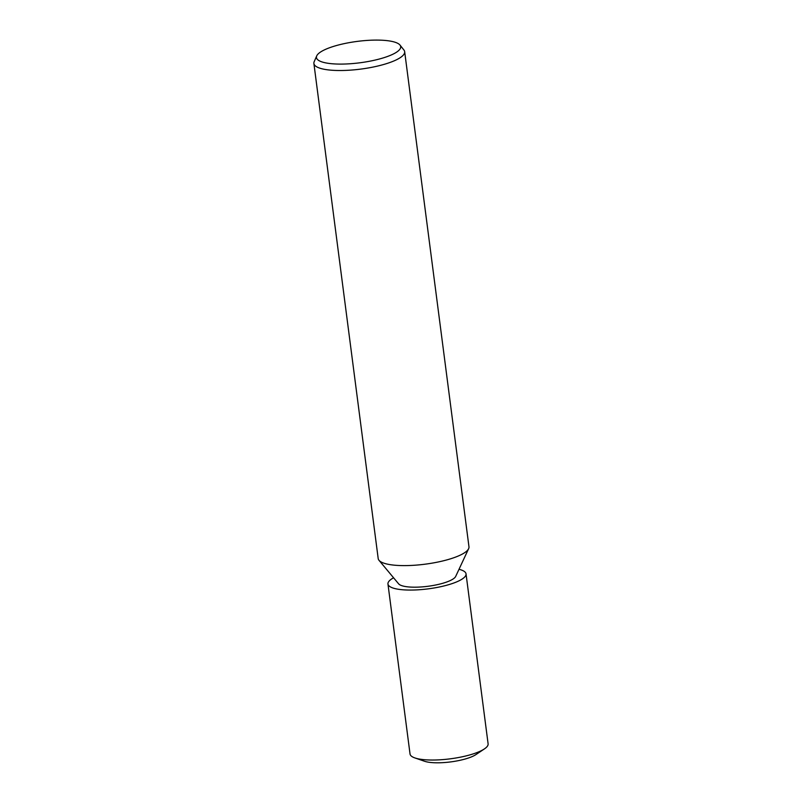 <?xml version="1.0" encoding="UTF-8"?>
<svg xmlns="http://www.w3.org/2000/svg" width="802" height="802" viewBox="0 0 802 802"><rect width="100%" height="100%" fill="white"/><g stroke="black" fill="none" stroke-linecap="round" stroke-linejoin="round"><path stroke-width="1.2" d="M468.639 548.688A45.774 11.619 172.6 0 1 430.614 563.385A45.774 11.619 172.6 0 1 382.454 562.623A45.774 11.619 172.6 0 1 378.193 558.563L313.893 63.478A45.774 11.619 172.6 0 1 314.194 61.664L316.73 55.879A42.466 10.777 172.6 0 1 351.888 42.185A42.466 10.777 172.6 0 1 396.729 42.857A42.466 10.777 172.6 0 1 399.987 45.062A42.466 10.777 172.6 0 1 371.486 60.862A42.466 10.777 172.6 0 1 320.409 61.333A42.466 10.777 172.6 0 1 316.73 55.879M468.609 548.728L455.696 576.407A29.163 7.398 172.6 0 1 431.476 585.771A29.163 7.398 172.6 0 1 400.799 585.29A29.163 7.398 172.6 0 1 398.604 583.816L379.045 560.367M399.987 45.062L403.927 50.015A45.774 11.619 172.6 0 1 404.669 51.689A45.774 11.619 172.6 0 1 369.872 67.679A45.774 11.619 172.6 0 1 318.153 67.538A45.774 11.619 172.6 0 1 313.893 63.478M404.669 51.689L468.969 546.774A45.774 11.619 172.6 0 1 434.173 562.773A45.774 11.619 172.6 0 1 382.454 562.623A45.774 11.619 172.6 0 1 379.015 560.327M459.015 569.29A39.368 9.985 172.6 0 1 462.373 570.382A39.368 9.985 172.6 0 1 466.032 573.871L488.107 743.845A39.368 9.985 172.6 0 1 484.428 748.898A39.368 9.985 172.6 0 1 450.353 758.812A39.368 9.985 172.6 0 1 414.885 757.93A39.368 9.985 172.6 0 1 413.702 757.469A39.368 9.985 172.6 0 1 410.033 753.98L387.957 584.016A39.368 9.985 172.6 0 1 393.571 577.791M484.428 748.898L475.997 754.552A29.163 7.398 172.6 0 1 450.754 761.9A29.163 7.398 172.6 0 1 424.479 761.238L414.885 757.93M466.032 573.871A39.368 9.985 172.6 0 1 436.108 587.625A39.368 9.985 172.6 0 1 391.627 587.505A39.368 9.985 172.6 0 1 387.957 584.016"/></g></svg>
